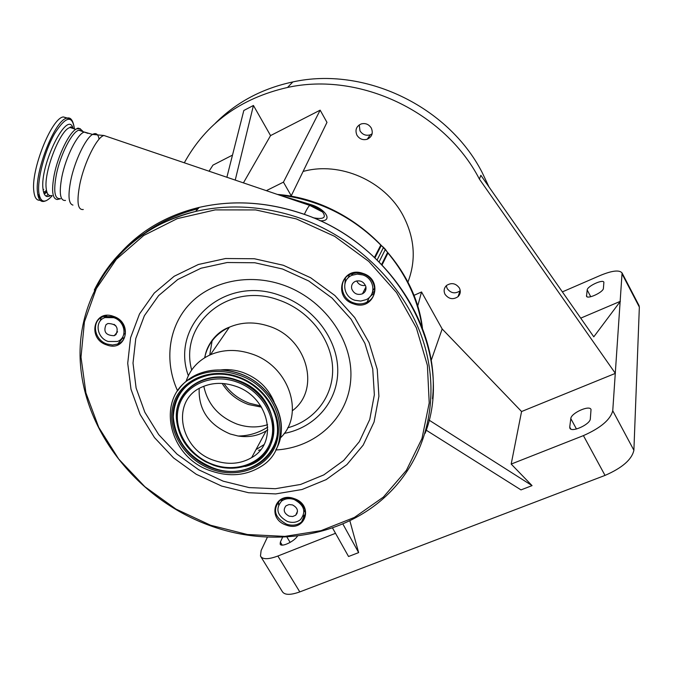 <?xml version="1.0" encoding="UTF-8"?>
<svg xmlns="http://www.w3.org/2000/svg" width="673" height="673" viewBox="0 0 673 673"><rect width="100%" height="100%" fill="white"/><g stroke="black" fill="none" stroke-linecap="round" stroke-linejoin="round"><path stroke-width="1.01" d="M326.977 122.385L291.241 195.809L283.442 182.147L320.155 110.162L326.977 122.385M290.475 196.188L291.241 195.809M417.647 306.274L421.542 291.964L442.178 328.962L521.567 411.531L615.358 373.38L479.403 179.102C444.76 111.911 359.651 71.515 287.539 87.465C240.404 98.258 205.997 123.369 184.309 162.799M431.099 360.678L442.178 328.962M421.542 291.964L413.87 295.413M266.331 190.669L283.442 182.147M342.818 523.905L358.633 552.609L349.834 520.709M332.487 527.901L348.547 556.504L358.633 552.609M267.45 537.079L261.124 550.506L260.459 556.041C262.487 559.574 268.291 559.566 277.865 556.024L335.524 533.302M260.973 556.874L282.172 591.357C284.351 595.134 290.231 595.311 299.796 591.904L605.027 475.407C622.222 467.92 631.846 459.541 633.89 450.262L639.35 307.081L638.963 305.441M521.567 411.531L511.186 464.076L583.424 435.616C600.678 427.952 610.453 419.658 612.75 410.749L622.071 272.977C619.471 269.764 612.329 270.538 600.619 275.307L562.367 291.889M511.186 464.076L532.057 485.62L429.012 420.087M426.186 430.173L520.995 489.894L532.057 485.62M407.897 282.172C416.385 260.098 414.736 237.796 402.942 215.259C384.552 180.701 339.739 161.15 303.086 171.464M445.063 294.345C448.782 299.149 453.106 299.922 458.035 296.667C460.475 294.126 460.921 291.232 459.356 287.968C455.747 283.232 451.49 282.399 446.569 285.461C443.953 288.019 443.457 290.98 445.063 294.345M356.951 135.223C359.5 139.067 362.94 140.405 367.273 139.235C372.026 136.838 373.364 133.111 371.294 128.038C368.846 124.286 365.498 122.907 361.241 123.916C356.269 126.246 354.848 130.015 356.951 135.223M226.877 177.26L243.819 110.498L253.435 105.468L270.563 135.593L320.155 110.162M209.067 171.211L212.962 165.129L232.496 155.11M372.127 133.826L370.217 134.836C365.919 135.996 362.511 134.667 359.996 130.865L359.231 124.892M460.231 290.643L460.021 290.854C455.133 294.084 450.851 293.319 447.175 288.566L446.275 285.722M408.393 280.91L407.83 282.046M580.723 318.144L620.397 301.294L593.788 336.82L480.85 175.3L479.403 179.102M489.019 186.976L482.019 172.229C447.898 105.922 364.026 66.139 292.864 81.929C262.134 88.491 236.299 102.262 215.343 123.235M270.563 135.593L243.424 182.879M235.23 180.095L253.435 105.468M282.626 537.138L280.38 542.101L280.17 544.095C281.171 547.654 294.454 541.437 297.55 535.952M569.728 427.035L569.863 428.121C571.352 432.975 590.305 424.402 590.33 418.842L591.029 409.47C589.498 404.767 571.007 413.129 570.805 418.589L569.728 427.035L570.83 429.063M587.176 289.979L586.528 296.255C587.47 299.603 603.454 292.149 603.403 288.381L603.891 282.206C602.907 278.95 587.243 286.252 587.176 289.979L590.743 296.726M43.711 189.45L43.08 189.567M313.054 217.749C323.536 219.642 326.699 217.724 322.552 211.987L310.884 205.181L309.715 205.408C308.436 206.493 306.636 209.488 304.314 214.376M278.487 194.8L311.473 204.785C326.397 209.446 333.219 221.838 319.894 220.719M278.723 194.876L278.79 194.842C318.346 199.603 352.366 216.378 380.851 245.157M311.473 204.785L311.153 205.139C319.212 208.79 323.006 211.078 322.552 211.987L309.723 205.408L103.953 135.492C97.013 136.863 84.234 162.479 79.826 184.293C76.545 201.866 77.698 210.262 83.284 209.496M374.516 257.288L380.792 245.098L383.509 247.378L377.183 259.837M379.151 261.772L385.393 249.355L383.509 247.378M385.393 249.355L387.951 253.048L382.129 264.817M122.267 337.644L123.84 338.755M82.392 131.386L78.909 130.226C72.146 131.437 60.166 154.95 56.263 175.089C53.369 191.334 54.639 199.166 60.074 198.602M80.348 128.728L76.672 128.829C69.496 131.824 58.029 155.169 54.185 174.972C51.35 190.644 52.359 198.821 57.23 199.511L60.545 198.762M373.069 290.248L374.752 288.473M303.994 511.716L305.248 510.74M281.163 499.703L281.55 501.023M123.798 334.271L125.405 333.379M281.861 499.332L281.827 500.905M294.185 499.526C289.323 497.978 285.091 498.525 281.482 501.166C275.232 509.032 277.234 515.812 287.48 521.508C292.519 523.106 296.86 522.475 300.511 519.615C306.4 511.774 304.289 505.07 294.185 499.526M349.262 274.862L348.395 277.68M362.646 274.912L357.212 274.113L352.013 275.282C340.925 279.598 343.003 296.818 354.915 300.284L360.728 301.075L366.213 299.62C376.644 294.942 374.323 278.328 362.646 274.912M372.918 290.307L374.701 287.96M304.373 510.841L305.113 510.151M296.44 513.608L297.003 513.6M108.269 341.489L117.371 341.48C127.803 338.048 125.321 321.139 113.771 317.681L105.064 317.563C94.228 320.769 96.618 338.014 108.269 341.489M105.156 316.058L104.5 317.774M104.929 316.108L104.618 317.176M115.975 334.616C118.944 327.532 116.261 323.822 107.924 323.503L106.048 324.63C103.12 331.797 105.846 335.491 114.208 335.701L115.975 334.616M114.082 324.352L115.849 325.858M292.536 504.935L289.028 504.548L286.017 505.81C282.87 509.814 283.905 513.263 289.112 516.149L292.679 516.528L295.716 515.215C298.77 511.211 297.702 507.787 292.536 504.935M351.735 288.843C353.855 293.731 357.439 295.38 362.478 293.807C365.346 292.175 366.457 289.726 365.818 286.454C363.765 281.634 360.24 279.943 355.235 281.39C352.24 283.005 351.079 285.487 351.735 288.843M79.666 130.091L80.541 130.764M124.455 337.501L121.148 339.007M107.158 344.08L112.551 345.005L117.666 344.063C129.645 340.084 126.776 320.651 113.485 316.672L103.499 316.52C90.981 320.197 93.724 340.075 107.158 344.08M113.392 316.335C133.473 322.577 126.305 352.543 106.788 344.946C86.952 338.881 93.631 308.857 113.392 316.335M374.39 292.915L370.108 296.574M353.931 302.976C358.532 304.448 362.89 304.188 366.995 302.185C378.949 296.776 376.249 277.688 362.831 273.768L356.606 272.843L350.641 274.172C337.821 279.11 340.193 298.98 353.931 302.976M362.89 273.389C384.401 279.892 374.39 311.818 353.603 303.876C332.353 297.567 341.817 265.583 362.89 273.389M305.466 514.265L303.06 516.258M286.521 524.166C292.334 526.017 297.34 525.285 301.546 521.97C308.293 512.944 305.853 505.246 294.227 498.861C288.65 497.086 283.779 497.709 279.632 500.737C272.405 509.789 274.702 517.596 286.521 524.166M294.244 498.643C314.156 505.019 305.483 532.671 286.193 525.058C266.508 518.849 274.71 491.13 294.244 498.643M356.682 280.919C358.541 284.494 361.468 286 365.464 285.436M278.588 504.859L278.529 501.721M344.921 283.602L345.409 277.999M100.142 321.055L101.169 317.597M40.128 200.226C36.695 200.68 34.609 197.736 33.852 191.384C30.664 170.395 51.501 118.061 63.321 116.934L67.46 118.078M70.194 126.978L70.228 127.542M48.027 194.346L46.302 196.272M41.347 199.889L40.632 200.117M186.101 381.305C190.173 369.191 198.274 360.341 210.413 354.755C223.167 349.38 236.77 349.06 251.222 353.788C289.154 365.532 305.424 414.661 280.279 438.005M220.584 369.957C227.937 369.065 235.314 369.881 242.717 372.405C257.809 378.049 268.283 387.934 274.138 402.042M260.56 449.766L258.516 450.346M263.883 444.702L255.984 449.631M211.667 471.159C165.844 457.203 154.252 392.199 196.432 375.727C209.446 370.293 223.343 370.007 238.133 374.869C281.735 388.254 295.001 447.318 260.333 466.919C245.763 475.634 229.543 477.039 211.667 471.159M214.578 460.568C179.312 449.808 170.185 400.048 202.144 386.983C212.365 382.516 223.343 382.205 235.062 386.058C269.007 396.481 279.118 442.683 251.66 457.623C240.505 464.05 228.147 465.035 214.578 460.568M267.804 429.82L266.079 430.964C257.784 435.936 248.455 437.618 238.065 436.011L230.191 433.992C208.68 424.772 198.35 409.613 199.183 388.506M317.42 208.1L318.144 208.369M277.865 556.024L299.796 591.904M583.424 435.616L605.027 475.407M612.75 410.749L633.89 450.262M286.833 536.928L290.164 542.404M280.38 542.101L282.197 545.088M586.452 295.666L587.033 296.759M622.281 274.306L639.35 307.081M570.805 418.589L576.467 429.012M351.197 273.945L352.206 274.929M364.85 289.104L365.691 290.198M107.461 136.686L103.953 135.492L92.58 134.432C85.564 138.226 74.602 161.217 70.724 180.591C67.855 195.793 68.596 203.953 72.962 205.097M99.066 139.218C98.199 134.07 96.037 132.472 92.58 134.432L84.411 132.059C77.723 133.296 65.786 156.834 61.849 176.974C58.921 193.21 60.141 201.034 65.508 200.445M422.198 327.549C418.118 300.478 406.685 275.627 387.909 252.989M381.28 245.502L374.996 257.742M381.692 264.363L387.581 252.484M87.961 133.372L78.909 130.226M374.71 291.014L372.169 293.159M368.022 300.082L367.971 301.639M104.744 317.05L105.728 315.957M51.585 195.523C48.582 196.23 46.782 193.841 46.185 188.339C43.821 171.144 60.721 128.585 70.219 127.542L73.752 128.72M146.445 231.874C161.739 221.24 178.934 213.534 198.013 208.756M121.914 251.408C142.213 229.653 167.998 214.981 199.275 207.377C232.034 199.94 265.583 201.791 299.906 212.929C396.792 243.003 456.185 353.19 425.151 433.286M94.296 290.063C114.25 249.952 148.01 223.747 195.565 211.457C228.568 203.986 262.369 205.871 296.961 217.11C356.749 237.123 406.357 286.858 423.805 342.961C441.126 399.173 426.11 457.261 388.296 493.881C344.416 536.886 272.775 548.428 210.59 525.84M210.641 525.26L175.939 509.082L144.846 486.705L118.717 459.079L98.738 427.355L85.917 392.881L80.996 357.161L84.428 321.837L96.306 288.641L116.32 259.315L143.702 235.5L177.218 218.649L215.209 209.892L255.647 209.926L296.271 218.893L334.725 236.383L368.787 261.418L396.498 292.528L416.36 327.86L427.397 365.355L429.214 402.917L421.988 438.527L406.357 470.402L383.383 497.078L354.419 517.419L321.013 530.66L284.797 536.398L247.454 534.522L210.641 525.26M50.441 195.658C46.302 197.963 43.821 195.7 43.005 188.886C39.741 164.969 67.359 109.522 72.945 127.937M52.216 195.734C44.83 203.852 40.355 202.741 38.798 192.411C37.284 178.825 44.864 150.575 54.69 133.49C65.769 116.202 72.339 114.679 74.409 128.938M45.074 201.05L44.225 201.336C40.54 202.203 38.302 199.301 37.52 192.629C34.416 171.657 55.228 119.306 66.963 118.145L70.497 118.759M221.602 486.057L196.222 474.263L173.508 457.876L154.504 437.627L140.085 414.408L130.991 389.246L127.719 363.302L130.562 337.787L139.504 313.963L154.243 293.075L174.172 276.267L198.35 264.497L225.573 258.525L254.419 258.752L283.308 265.263L310.64 277.747L334.893 295.514L354.721 317.572L369.082 342.675L377.25 369.401L378.907 396.304L374.087 421.971L363.193 445.105L346.915 464.614L326.169 479.613L302.042 489.507L275.745 493.915L248.514 492.72L221.602 486.057M223.226 481.187L198.804 469.847L176.957 454.073L158.685 434.59L144.838 412.238L136.114 388.035L133.01 363.084L135.769 338.561L144.401 315.679L158.601 295.632L177.765 279.505L201 268.233L227.146 262.52L254.823 262.756L282.542 269.015L308.764 280.994L332.033 298.038L351.07 319.204L364.867 343.28L372.733 368.93L374.356 394.765L369.763 419.43L359.332 441.681L343.71 460.45L323.789 474.911L300.604 484.451L275.316 488.716L249.119 487.589L223.226 481.187M177.596 390.87C163.976 361.123 168.401 326.405 189.845 303.817C211.288 281.28 248.379 273.246 282.189 284.687C323.553 298.534 353.342 340.067 350.784 378.924C348.513 417.857 315.645 447.865 275.787 449.976M188.339 375.711C169.823 324.739 224.016 274.508 279.985 295.405C312.886 306.484 337.409 338.393 337.753 369.763C338.241 401.184 315.258 427.692 284.183 433.42M40.136 198.022L38.622 197.702M39.741 197.029L38.008 195.658M39.598 196.617L37.713 194.118M46.95 192.251L44.233 193.984M191.679 369.999C178.841 323.578 228.719 281.39 278.698 299.998C308.444 310.051 331.015 338.317 332.555 366.835C334.187 395.379 315.149 420.532 287.674 427.801M204.617 357.8C207.688 343.768 215.94 333.564 229.384 327.187C241.666 321.955 254.731 321.585 268.586 326.085C307.3 337.871 321.164 389.709 292.427 410.681M46.774 191.67L44.031 193.521M46.479 190.442L43.636 192.385M252.299 457.219L251.736 457.489M188.903 379.858L196.886 375.071M177.983 390.34C182.745 383.299 189.222 377.965 197.399 374.331C210.38 368.905 224.252 368.611 239.016 373.465C272.262 384.056 291.182 423.729 276.073 449.396M212.13 469.468C184.839 460.029 166.483 430.535 172.995 405.718C179.094 380.758 209.404 366.718 237.636 376.67C265.978 386.243 284.292 417.268 276.738 441.934C269.604 466.759 239.327 479.26 212.13 469.468M237.577 377.301C265.33 386.681 283.274 417.067 275.88 441.236C268.897 465.556 239.226 477.83 212.575 468.231C185.832 458.986 167.855 430.089 174.24 405.769C180.213 381.313 209.892 367.567 237.544 377.292M274.104 411.422C290.046 448.42 250.886 482.962 212.777 467.794C188.575 457.657 175.409 440.672 173.281 416.856C174.686 393.217 187.767 379.042 212.533 374.339M213.375 465.169L205.787 461.863C188.684 452.231 178.968 438.527 176.637 420.751L176.587 420.499C172.793 390.946 205.492 368.308 236.888 380.102C281.726 393.739 286.505 457.312 244.922 466.507M205.787 461.863C188.684 452.256 178.968 438.544 176.637 420.751C172.86 391.324 205.425 368.779 236.686 380.531C262.495 389.255 279.202 417.496 272.355 440.007C265.885 462.654 238.259 474.129 213.417 465.186M213.459 464.631C189.046 456.201 172.658 429.803 178.522 407.645C184.015 385.368 211.078 372.909 236.231 381.784C261.477 390.332 277.84 417.95 271.143 439.982C264.817 462.149 237.788 473.388 213.459 464.631M267.618 424.68C257.767 427.86 247.588 427.666 237.081 424.116C218.742 416.89 207.654 404.271 203.818 386.268M261.545 407.157L248.556 404.532C237.241 400.435 228.45 393.402 222.174 383.45M209.715 355.066L212.273 339.941M367.273 139.235L370.217 134.836M458.035 296.667L460.021 290.854M287.539 87.465L292.864 81.929M622.071 272.977L639.089 305.677M422.451 328.214C414.888 261.36 349.22 199.788 277.427 194.438M76.672 128.829C77.959 127.399 80.095 128.324 83.082 131.614M281.482 501.166L282.492 499.038M352.013 275.282L353.056 273.347M105.064 317.563L106.62 315.83M117.582 331.772L114.208 335.701M297.525 511.194L295.716 515.215M75.729 129.376L70.219 127.542C70.901 126.474 71.801 126.768 72.903 128.434M432.495 398.736C440.908 323.763 382.289 238.923 299.965 212.87C265.633 201.74 232.067 199.906 199.275 207.377L195.565 211.457C120.98 228.946 74.535 296.019 80.567 365.708C86.405 435.566 140.623 500.905 210.54 525.823M122.25 338.628L117.666 344.063M369.342 297.39L366.995 302.185M304.516 515.182L301.546 521.97M365.927 286.959L362.478 293.807M74.409 128.846C73.239 120.517 70.758 116.951 66.963 118.145L63.321 116.934M46.134 200.722L44.225 201.336M210.413 354.755L229.384 327.187C214.199 332.546 205.408 348.589 204.996 357.565M196.432 375.727L197.399 374.331C210.422 368.846 224.319 368.526 239.092 373.364C267.29 382.533 286.437 413.012 280.271 438.047M251.66 457.623L266.079 430.964M238.065 436.011C248.615 435.961 258.525 432.983 267.795 427.086M224 383.602C230.418 392.763 238.915 399.316 249.49 403.253L260.779 405.954"/></g></svg>
